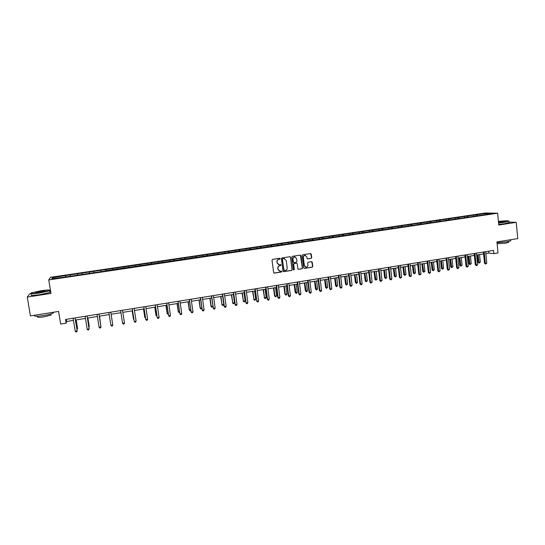 <?xml version="1.0" encoding="UTF-8"?>
<svg xmlns="http://www.w3.org/2000/svg" width="545" height="545" viewBox="0 0 545 545"><rect width="100%" height="100%" fill="white"/><g stroke="black" fill="none" stroke-linecap="round" stroke-linejoin="round"><path stroke-width="0.82" d="M280.287 258.671L279.823 258.255L272.595 259.359L272.01 260.149L273.631 272.555L274.278 273.147L281.533 272.016L281.942 271.458L281.493 271.049L280.123 271.226L278.052 269.339L277.923 268.303C277.875 266.948 278.502 266.103 279.783 265.769L281.118 265.074L280.655 264.659L279.333 264.829L277.221 262.935L277.085 261.907C277.044 260.544 277.671 259.699 278.958 259.366L280.287 258.671M278.611 264.707L277.058 262.888L276.921 261.852C276.88 260.496 277.5 259.652 278.788 259.318L279.714 259.182L279.864 258.262M273.978 273.065L281.363 271.955L281.547 271.049M279.381 271.069L277.889 269.278L277.752 268.249C277.712 266.893 278.332 266.049 279.619 265.715L280.539 265.572L280.709 264.659M311.127 258.371L311.699 257.587L311.27 254.147L310.616 253.554L302.734 254.753L302.155 255.537L303.701 267.833L304.342 268.419L312.224 267.186L312.796 266.403L312.278 262.254L311.638 261.668L308.211 262.193L307.639 262.976L307.898 265.04C307.898 266.301 307.291 267.009 306.079 267.159L304.362 265.592L303.347 257.499C303.34 256.259 303.933 255.55 305.118 255.38L306.883 256.954L307.053 258.303L307.707 258.895L311.127 258.371L311.508 257.54L310.664 253.554M30.779 293.694L29.668 293.857L27.25 297.066L30.445 315.889L58.581 311.427L60.665 324.064L66.143 323.171L65.536 319.465L493.559 250.393L493.872 253.65L498.001 252.975L496.945 241.898L517.75 238.601L516.251 222.353L509.003 222.081M27.25 297.066L50.992 293.442L48.743 279.912L497.633 213.211L498.757 225.03L516.251 222.353M290.649 257.301L289.892 256.715L281.99 257.921L281.404 258.712L283.005 271.083L283.761 271.662L291.643 270.422L292.222 269.632L290.649 257.301L290.063 256.709M292.399 256.334L300.336 255.128L300.997 255.714L302.543 268.011L301.971 268.801L298.517 269.332L297.877 268.746L297.243 263.76L296.589 263.167L294.266 263.521L293.687 264.311L294.348 269.509L293.864 270.068L293.414 269.659L291.813 257.117L292.399 256.334M48.743 279.912L50.399 277.323L485.37 213L497.633 213.211M476.003 215.813L475.901 214.791L65.645 275.511L52.47 277.684L51.83 278.747L64.984 277.024L105.655 270.988L105.478 269.836M475.901 214.791L486.985 213.347L491.999 213.436L483.163 214.955L105.621 270.763M473.987 216.106L473.537 215.336M468.332 216.951L467.889 216.174M464.79 217.475L464.347 216.699M459.101 218.32L458.665 217.537M455.531 218.845L455.102 218.068M449.809 219.696L449.38 218.913M446.219 220.228L445.79 219.444M440.455 221.086L440.033 220.296M436.838 221.624L436.422 220.834M431.041 222.483L430.625 221.692M427.403 223.021L426.987 222.231M421.564 223.886L421.156 223.096M417.906 224.431L417.497 223.634M412.027 225.303L411.625 224.506M408.341 225.848L407.946 225.051M402.442 226.747L402.033 225.923M398.722 227.279L398.327 226.475M392.795 228.212L392.38 227.354M389.035 228.716L388.646 227.905M383.081 229.69L382.658 228.791M379.286 230.16L378.904 229.35M373.311 231.182L372.882 230.242M369.469 231.618L369.101 230.801M363.474 232.681L363.031 231.7M359.591 233.083L359.23 232.265M353.569 234.193L353.119 233.171M349.645 234.561L349.291 233.737M343.575 235.672L343.139 234.643M339.63 236.046L339.283 235.215M333.52 237.164L333.097 236.135M329.555 237.538L329.214 236.707M323.403 238.669L322.987 237.634M319.411 239.044L319.077 238.213M313.212 240.181L312.803 239.139M309.192 240.563L308.872 239.718M302.952 241.701L302.557 240.658M298.912 242.082L298.592 241.244M292.624 243.234L292.236 242.184M288.557 243.622L288.25 242.777M282.221 244.78L281.847 243.724M278.134 245.168L277.834 244.317M271.751 246.333L271.39 245.27M267.636 246.728L267.35 245.87M261.212 247.9L260.857 246.831M257.07 248.295L256.79 247.43M250.598 249.474L250.257 248.397M246.429 249.869L246.156 249.004M239.909 251.061L239.582 249.978M235.713 251.463L235.454 250.591M229.145 252.655L228.832 251.572M224.928 253.064L224.676 252.185M218.313 254.27L218.007 253.173M214.062 254.672L213.824 253.793M207.4 255.884L207.107 254.787M203.122 256.3L202.89 255.414M196.411 257.519L196.125 256.416M192.113 257.928L191.888 257.042M185.348 259.161L185.075 258.051M181.015 259.577L180.804 258.684M174.202 260.817L173.944 259.699M169.849 261.232L169.645 260.34M162.982 262.479L162.737 261.362M158.595 262.901L158.404 262.002M151.68 264.155L151.449 263.031M147.266 264.584L147.082 263.678M140.297 265.844L140.079 264.713M135.855 266.28L135.685 265.367M128.831 267.547L128.627 266.41M124.362 267.983L124.199 267.064M117.291 269.264L117.093 268.12M112.788 269.7L112.638 268.78M101.166 271.655L100.989 270.504M93.917 272.5L93.781 271.574M89.421 273.399L89.257 272.241M82.118 274.251L81.995 273.317M77.588 275.157L77.445 273.992M70.237 276.015L70.128 275.075M65.672 276.921L65.543 275.75M53.478 278.502L52.47 277.684M50.535 290.689L49.656 290.826M485.861 253.541L488.872 253.05L493.872 253.65M66.143 323.171L66.572 321.489L73.452 320.371M75.476 320.044L85.456 318.43M87.438 318.11L97.378 316.495M99.306 316.182L109.204 314.581M112.433 322.803L111.126 314.267L120.929 312.68M122.823 312.374L132.558 310.793M134.465 310.486L144.105 308.926M146.026 308.613L155.57 307.067M157.505 306.753L166.954 305.22M168.902 304.907L178.256 303.388M180.218 303.068L189.476 301.569M191.452 301.249L200.621 299.764M202.611 299.443L211.685 297.972M213.688 297.645L222.673 296.194M224.69 295.867L233.58 294.423M235.61 294.096L244.419 292.665M246.456 292.338L255.176 290.921M257.226 290.594L265.865 289.191M267.929 288.857L276.472 287.474M278.55 287.133L287.011 285.764M289.102 285.43L297.481 284.068M299.58 283.727L307.877 282.385M309.982 282.044L318.198 280.709M320.317 280.368L328.458 279.047M330.583 278.706L338.643 277.398M340.782 277.051L348.759 275.756M350.912 275.409L358.808 274.128M360.967 273.781L368.795 272.514M370.961 272.159L378.707 270.906M380.887 270.552L388.558 269.312M390.745 268.958L398.347 267.724M400.541 267.37L408.069 266.151M410.276 265.79L417.722 264.584M419.936 264.223L427.321 263.031M429.542 262.67L436.852 261.484M439.079 261.123L446.321 259.951M448.562 259.584L455.729 258.425M457.977 258.058L465.076 256.913M467.331 256.545L474.361 255.407M476.63 255.04L483.592 253.909M486.753 214.212L486.985 213.347M477.509 215.588L477.059 214.819M66.218 319.356L66.572 321.489M488.688 251.177L488.872 253.05M65.87 276.894L65.645 275.511M77.731 275.136L77.506 273.753M89.503 273.386L89.285 272.01M101.186 271.655L100.975 270.279M117.236 269.271L117.025 267.908M128.722 267.568L128.518 266.205M140.133 265.871L139.929 264.516M151.462 264.189L151.258 262.84M162.71 262.52L162.512 261.171M173.875 260.864L173.685 259.522M184.966 259.216L184.775 257.88M195.982 257.581L195.791 256.245M206.923 255.959L206.732 254.631M217.782 254.345L217.598 253.023M228.573 252.744L228.389 251.422M239.282 251.156L239.105 249.835M249.923 249.576L249.746 248.261M260.49 248.009L260.319 246.694M270.988 246.449L270.817 245.141M281.411 244.903L281.247 243.601M291.766 243.363L291.602 242.069M302.053 241.837L301.889 240.543M312.258 240.25L312.108 239.03M322.395 238.683L322.259 237.531M332.47 237.13L332.341 236.04M342.478 235.624L342.355 234.554M352.431 234.146L352.302 233.083M362.309 232.681L362.187 231.618M372.126 231.223L372.003 230.167M381.881 229.779L381.759 228.723M391.569 228.341L391.453 227.292M401.195 226.911L401.079 225.862M410.76 225.494L410.644 224.451M420.256 224.084L420.147 223.041M429.698 222.68L429.589 221.645M439.079 221.29L438.97 220.255M448.399 219.908L448.29 218.879M457.657 218.531L457.555 217.503M466.861 217.169L466.758 216.14M283.366 271.601L291.466 270.368L292.045 269.577L290.471 257.254M282.855 258.773L282.446 259.325L283.843 270.184L285.348 270.436C286.629 270.102 287.249 269.257 287.201 267.908L286.254 260.496L284.122 258.596L282.685 258.725L282.446 259.325M284.074 270.531L282.276 259.277M284.619 258.65L283.822 258.623M282.685 258.725L283.652 258.575M298.244 269.271L301.78 268.74L302.359 267.956L300.397 255.128M296.671 263.174L294.082 263.473L293.503 264.257L294.348 269.509M293.646 270.007L294.164 269.455M296.582 258.575L294.811 256.995C293.612 257.158 293.012 257.874 293.026 259.12L293.387 261.981L294.143 262.567L296.371 262.22L296.95 261.43L296.582 258.575M295.172 257.029L294.634 256.947C293.428 257.117 292.835 257.826 292.842 259.073L293.026 259.12M293.775 262.513L293.21 261.934L292.842 259.073M307.455 258.841L310.936 258.323M305.445 255.407L304.934 255.333C303.742 255.503 303.149 256.211 303.156 257.451L303.347 257.499M305.52 267.057L304.178 265.538L303.156 257.451M304.076 268.358L312.033 267.132L312.605 266.348L311.699 261.668M76.879 328.662L77.547 328.267L76.191 319.929M77.015 329.514L77.506 328.56L76.102 319.942M75.04 317.933L77.152 330.917L75.23 331.237L73.105 318.246M75.128 317.919L77.199 330.617L76.743 331.871L75.973 332L75.23 331.237M40.984 290.737L31.46 292.801C29.73 293.755 32.468 293.735 39.676 292.754L49.588 290.499C50.331 289.756 47.463 289.831 40.984 290.737M49.868 290.247L49.649 290.785L39.696 293.006C33.156 293.918 30.173 294.021 30.745 293.299M40.664 291.234C44.234 290.744 45.596 290.737 44.751 291.207L40.01 292.243C36.74 292.699 35.302 292.733 35.684 292.358L40.664 291.234M44.84 291.173L40.684 291.48L35.868 292.611M53.349 313.055L53.219 312.278L53.349 313.055C51.605 313.893 48.307 314.724 43.471 315.528C36.454 316.516 33.558 316.475 34.791 315.405M50.958 314.506L51.046 315.065L43.934 316.863C38.893 317.572 36.808 317.537 37.687 316.754L37.598 316.209M49.82 291.807L49.922 292.413L39.969 294.654C32.925 295.622 30.036 295.669 31.303 294.777M498.539 222.748L508.805 221.127C508.56 220.596 505.099 220.705 498.416 221.454M508.88 221.052L504.963 222.224L498.559 222.959M498.45 221.815L498.634 221.788C502.626 221.277 504.636 221.202 504.643 221.542L498.505 222.38M504.5 221.59L498.471 222.026M510.719 240.461L510.754 240.835L506.802 241.803L497.013 242.648M508.56 242.205L505.74 243.186L497.115 243.697M509.044 222.483L505.099 223.654L498.695 224.383M88.815 326.693L89.257 326.339L87.915 318.028M88.924 327.354L89.237 326.625L87.861 318.035M100.668 324.745L99.565 316.141M100.723 325.086L99.531 316.148M87.037 315.998L89.114 328.935L87.207 329.255L85.115 316.304M87.098 315.984L89.128 328.642L88.699 329.889L87.936 330.018L87.207 329.255M98.938 314.077L100.989 326.973L99.095 327.286L97.037 314.383M98.972 314.07L100.989 326.973L100.566 327.92L99.81 328.049L99.095 327.286M112.44 322.844L111.119 314.267M132.183 310.854L133.443 319.063L133.859 319.275M132.231 310.848L133.941 319.792M110.894 325.331L111.596 326.094L112.352 325.971L112.781 325.018L110.764 312.169L112.781 325.018L110.894 325.331L108.871 312.476M124.485 323.083L124.049 324.03L123.299 324.152L122.611 323.396L120.622 310.575L122.55 323.117L124.485 323.083L122.496 310.275M132.237 308.702L134.247 321.468L132.285 308.695M136.107 321.162L135.664 322.109L134.922 322.231L134.247 321.468L136.107 321.162L134.145 308.395M143.512 309.022L144.759 317.204L145.386 317.374M143.587 309.008L144.868 317.463L145.515 318.205M143.791 306.835L145.794 319.561L143.866 306.828M147.641 319.254L147.191 320.194L146.455 320.317L145.794 319.561L147.641 319.254L145.713 306.528M154.766 307.196L155.986 315.351L156.831 315.487M154.862 307.182L156.129 315.603L156.96 316.318M155.257 304.989L157.267 317.66L155.359 304.968M159.092 317.36L158.643 318.3L157.907 318.423L157.267 317.66L159.092 317.36L157.198 304.675M165.939 305.384L167.145 313.518L168.194 313.613M166.061 305.364L167.308 313.763L168.316 314.445M166.647 303.149L168.65 315.78L166.777 303.129M170.462 315.473L170.006 316.413L169.277 316.536L168.65 315.78L170.462 315.473L168.596 302.836M177.036 303.585L178.222 311.692L179.482 311.76M177.186 303.565L178.413 311.931L179.019 312.68L179.598 312.585M177.956 301.324L179.952 313.906L178.106 301.296M181.758 313.607L181.294 314.547L180.572 314.663L179.952 313.906L181.758 313.607L179.918 301.01M188.052 301.801L189.217 309.88L190.682 309.914M188.229 301.773L189.435 310.119L190.028 310.861L189.217 309.88M190.784 310.636L190.028 310.861M189.183 299.512L191.179 312.047L189.36 299.484M192.971 311.754L192.494 312.687L191.779 312.81L191.179 312.047L192.971 311.754L191.159 299.191M191.779 312.81L190.954 311.801M198.993 300.029L200.144 308.082L201.807 308.082M199.191 299.995L200.383 308.313L200.962 309.056L200.144 308.082M201.868 308.531L200.962 309.056M200.328 297.713L202.324 310.207L200.533 297.679M204.103 309.914L203.626 310.841L202.91 310.963L202.324 310.207L204.103 309.914L202.318 297.393M202.91 310.963L202.072 309.962M209.859 298.265L210.99 306.297L212.85 306.256M210.084 298.231L211.256 306.522L211.821 307.264L210.99 306.297M212.877 306.454L211.821 307.264M211.399 295.928L213.388 308.375L211.63 295.887M215.152 308.082L214.669 309.015L213.967 309.131L213.388 308.375L215.152 308.082L213.402 295.601M213.967 309.131L213.115 308.136M220.65 296.521L222.053 304.744L223.777 304.457L222.626 296.201M220.902 296.48L222.053 304.744L222.605 305.486L221.767 304.519M223.777 304.457L223.3 305.37L222.605 305.486M222.387 294.15L224.377 306.556L222.646 294.109M226.134 306.263L225.644 307.196L224.942 307.312L224.377 306.556L226.134 306.263L224.404 293.83M224.942 307.312L224.084 306.324M231.366 294.784L232.776 302.979L234.486 302.693L233.355 294.457M231.639 294.736L232.776 302.979L233.321 303.722L232.47 302.761M234.486 302.693L234.003 303.606L233.321 303.722M233.301 292.392L235.29 304.75L233.587 292.345M237.034 304.464L236.537 305.391L235.842 305.507L235.29 304.75L237.034 304.464L235.331 292.066M235.842 305.507L234.97 304.526M242.014 293.06L243.424 301.222L245.127 300.942L244.01 292.733M242.307 293.012L243.424 301.222L243.956 301.964L243.097 301.01M245.127 300.942L244.637 301.848L243.956 301.964M244.14 290.642L246.129 302.959L244.453 290.594M247.859 302.673L247.355 303.599L246.667 303.708L246.129 302.959L247.859 302.673L246.183 290.315M246.667 303.708L245.781 302.741M252.587 291.343L254.004 299.478L255.694 299.198L254.597 291.016M252.907 291.289L254.004 299.478L254.522 300.22L253.65 299.273M255.694 299.198L255.196 300.111L254.522 300.22M254.91 288.904L256.886 301.181L255.237 288.85M258.603 300.894L258.098 301.814L257.41 301.93L256.886 301.181L258.603 300.894L256.961 288.571M257.41 301.93L256.525 300.963M263.085 289.64L264.509 297.747L266.185 297.475L265.108 289.313M263.426 289.586L264.509 297.747L265.02 298.49L264.134 297.543M266.185 297.475L265.688 298.374L265.02 298.49M265.599 287.181L267.186 299.198L267.575 299.409L265.953 287.12M269.278 299.13L268.767 300.05L268.086 300.159L267.575 299.409L269.278 299.13L267.663 286.847M268.086 300.159L267.186 299.198M273.515 287.951L274.551 295.833L274.946 296.03L276.608 295.758L275.545 287.624M273.883 287.896L274.946 296.03L275.443 296.766L274.551 295.833M276.608 295.758L276.104 296.657L275.443 296.766M276.213 285.464L277.773 297.447L278.188 297.652L276.588 285.403M279.885 297.372L279.367 298.292L278.693 298.401L278.188 297.652L279.885 297.372L278.291 285.13M278.693 298.401L277.773 297.447M283.877 286.275L284.892 294.13L285.308 294.32L286.963 294.048L285.921 285.941M284.258 286.214L285.308 294.32L285.791 295.056L284.892 294.13M286.963 294.048L286.452 294.947L285.791 295.056M286.759 283.768L288.291 295.71L288.727 295.908L287.154 283.7M290.41 295.628L289.892 296.548L289.218 296.657L288.727 295.908L290.41 295.628L288.843 283.427M289.218 296.657L288.291 295.71M294.164 284.606L295.165 292.433L295.608 292.624L297.25 292.352L296.221 284.272M294.572 284.538L296.078 293.36L295.165 292.433M297.25 292.352L296.732 293.251L296.078 293.36M297.229 282.078L298.742 293.98L299.198 294.177L297.652 282.01M300.867 293.898L300.343 294.818L299.675 294.927L299.198 294.177L300.867 293.898L299.328 281.738M299.675 294.927L298.742 293.98M304.389 282.95L305.37 290.757L305.834 290.941L307.462 290.669L306.454 282.617M304.819 282.882L306.29 291.677L305.37 290.757M307.462 290.669L306.944 291.568L306.29 291.677M307.625 280.396L309.117 292.263L309.594 292.454L308.075 280.328M311.256 292.181L310.725 293.094L310.057 293.203L309.594 292.454L311.256 292.181L309.737 280.055M310.057 293.203L309.117 292.263M314.54 281.302L315.507 289.088L315.991 289.266L317.612 289L316.611 280.968M314.99 281.234L316.441 290.001L315.507 289.088M317.612 289L316.441 290.001M317.953 278.727L319.418 290.56L319.922 290.751L318.423 278.652M321.57 290.478L321.032 291.384L320.371 291.493L319.922 290.751L321.57 290.478L320.079 278.386M320.371 291.493L319.418 290.56M324.622 279.667L325.576 287.426L326.08 287.603L327.688 287.338L326.707 279.333M325.099 279.592L326.516 288.339L325.576 287.426M327.688 287.338L326.516 288.339M328.213 277.071L329.657 288.87L330.175 289.054L328.703 276.996M331.816 288.782L330.617 289.797L330.175 289.054L331.816 288.782L330.345 276.731M330.617 289.797L329.657 288.87M334.644 278.045L335.584 285.778L336.102 285.955L337.702 285.689L336.735 277.705M335.134 277.964L336.531 286.684L335.584 285.778M337.702 285.689L336.531 286.684M338.404 275.429L339.821 287.188L340.366 287.365L338.915 275.348M341.988 287.099L341.442 288.005L340.795 288.107L340.366 287.365L341.988 287.099L340.543 275.082M340.795 288.107L339.821 287.188M344.597 276.431L345.516 284.143L346.061 284.313L347.649 284.054L346.702 276.09M345.108 276.349L346.477 285.049L345.516 284.143M347.649 284.054L346.477 285.049M348.528 273.794L349.924 285.519L350.483 285.689L349.059 273.713M352.097 285.423L350.905 286.438L350.483 285.689L352.097 285.423L350.68 273.447M350.905 286.438L349.924 285.519M354.482 274.83L355.388 282.521L355.953 282.685L357.534 282.426L356.594 274.489M355.013 274.748L356.355 283.414L355.388 282.521M357.534 282.426L356.355 283.414M358.583 272.173L359.952 283.856L360.531 284.027L359.135 272.084M362.139 283.761L361.587 284.667L360.94 284.769L360.531 284.027L362.139 283.761L360.742 271.826M360.94 284.769L359.952 283.856M364.305 273.243L365.198 280.907L365.777 281.063L367.35 280.804L366.431 272.895M364.857 273.147L366.172 281.792L365.198 280.907M367.35 280.804L366.172 281.792M368.57 270.565L369.919 282.208L370.518 282.378L369.142 270.47M372.112 282.112L370.913 283.121L370.518 282.378L372.112 282.112L370.736 270.211M370.913 283.121L369.919 282.208M374.061 271.655L374.94 279.299L375.539 279.456L377.099 279.197L376.193 271.315M374.633 271.567L375.927 280.185L374.94 279.299M377.099 279.197L375.927 280.185M378.489 268.964L379.81 280.573L380.437 280.736L379.082 268.862M382.018 280.471L380.819 281.479L380.437 280.736L382.018 280.471L380.669 268.61M380.819 281.479L379.81 280.573M383.755 270.088L384.62 277.705L385.24 277.855L386.786 277.603L385.901 269.741M384.348 269.993L385.615 278.584L384.62 277.705M386.786 277.603L385.615 278.584M388.34 267.37L389.648 278.945L390.288 279.108L388.953 267.275M391.862 278.842L391.29 279.742L390.663 279.844L390.288 279.108L391.862 278.842L390.533 267.016M390.663 279.844L389.648 278.945M393.388 268.528L394.239 276.124L394.873 276.267L396.413 276.015L395.541 268.181M394.001 268.426L395.241 276.996L394.239 276.124M396.413 276.015L395.241 276.996M398.129 265.79L399.41 277.33L400.071 277.487L398.763 265.688M401.638 277.228L400.439 278.229L400.071 277.487L401.638 277.228L400.33 265.435M400.439 278.229L399.41 277.33M402.959 266.975L403.791 274.551L404.451 274.694L405.977 274.442L405.119 266.628M403.586 266.873L404.806 275.423L403.791 274.551M405.977 274.442L404.806 275.423M407.858 264.223L409.118 275.729L409.792 275.879L408.505 264.114M411.346 275.62L410.773 276.513L410.153 276.615L409.792 275.879L411.346 275.62L410.065 263.869M410.153 276.615L409.118 275.729M412.463 265.435L413.287 272.984L413.962 273.127L415.481 272.875L414.629 265.081M413.11 265.333L414.302 273.856L413.287 272.984M415.481 272.875L414.302 273.856M417.518 262.663L418.758 274.135L419.452 274.278L418.185 262.554M420.992 274.026L419.8 275.021L419.452 274.278L420.992 274.026L419.732 262.302M419.8 275.021L418.758 274.135M421.912 263.903L422.716 271.43L424.916 271.321L424.085 263.548M422.579 263.794L423.744 272.296L422.716 271.43M424.916 271.321L423.744 272.296M427.117 261.116L428.329 272.548L429.044 272.691L427.805 261M430.577 272.439L429.385 273.427L429.044 272.691L430.577 272.439L429.337 260.755M429.385 273.427L428.329 272.548M431.293 262.383L432.09 269.891L432.798 270.02L434.297 269.775L433.479 262.029M431.981 262.274L433.125 270.749L432.09 269.891M434.297 269.775L433.125 270.749M436.647 259.577L437.846 270.974L438.582 271.117L437.356 259.461M440.101 270.865L438.902 271.853L438.582 271.117L440.101 270.865L438.882 259.216M438.902 271.853L437.846 270.974M440.619 260.871L441.402 268.358L442.131 268.487L443.616 268.242L442.812 260.517M441.321 260.762L442.445 269.21L441.402 268.358M443.616 268.242L442.445 269.21M446.123 258.044L447.295 269.414L448.051 269.55L446.845 257.928M449.564 269.298L448.365 270.286L448.051 269.55L449.564 269.298L448.365 257.683M448.365 270.286L447.295 269.414M449.891 259.372L450.654 266.832L452.881 266.716L452.091 259.011M450.606 259.257L451.703 267.684L450.654 266.832M452.881 266.716L451.703 267.684M455.531 256.525L456.69 267.861L457.459 267.99L456.281 256.409M458.958 267.745L457.766 268.726L457.459 267.99L458.958 267.745L457.786 256.164M457.766 268.726L456.69 267.861M459.094 257.88L459.851 265.32L460.607 265.442L462.078 265.197L461.302 257.519M459.83 257.758L460.906 266.164L459.851 265.32M462.078 265.197L460.906 266.164M464.885 255.019L466.023 266.314L466.806 266.444L465.648 254.897M468.298 266.198L467.106 267.179L466.806 266.444L468.298 266.198L467.14 254.651M467.106 267.179L466.023 266.314M468.244 256.395L468.986 263.814L469.763 263.93L471.221 263.691L470.458 256.034M469 256.273L470.049 264.652L468.986 263.814M471.221 263.691L470.049 264.652M474.177 253.52L475.288 264.781L476.092 264.911L474.954 253.391M477.577 264.666L476.97 265.544L476.378 265.64L476.092 264.911L477.577 264.666L476.439 253.153M476.378 265.64L475.288 264.781M477.338 254.924L478.067 262.315L478.857 262.431L480.308 262.193L479.559 254.563M478.108 254.801L479.137 263.153L478.067 262.315M480.308 262.193L479.137 263.153M483.408 252.028L484.505 263.262L485.322 263.378L484.205 251.899M486.794 263.14L485.602 264.114L485.322 263.378L486.794 263.14L485.677 251.661M485.602 264.114L484.505 263.262M49.922 292.413L49.649 290.785M50.862 313.961L51.046 315.065M509.071 222.776L508.935 221.352M508.492 241.503L508.58 242.477M510.754 240.835L510.651 239.725"/></g></svg>

